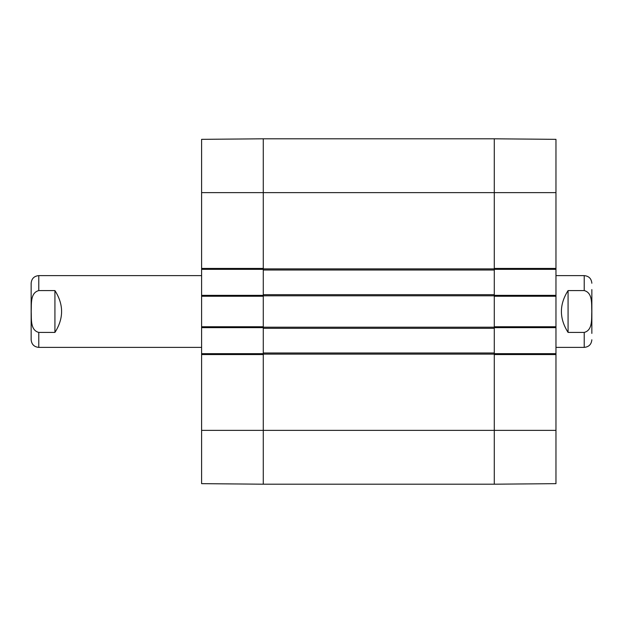 <?xml version="1.0" encoding="UTF-8"?>
<svg xmlns="http://www.w3.org/2000/svg" width="623" height="623" viewBox="0 0 623 623"><rect width="100%" height="100%" fill="white"/><g stroke="black" fill="none" stroke-linecap="round" stroke-linejoin="round"><path stroke-width="0.93" d="M263.28 294.679L263.28 484.196L494.288 484.196L494.288 138.804L494.288 268.435L555.965 268.435L555.965 139.342L494.288 138.804L263.28 138.804L263.28 294.679L494.288 294.679M263.28 352.992L494.288 352.992M263.28 328.321L494.288 328.321M263.28 270.008L494.288 270.008M591.85 333.422L591.85 289.578M568.075 290.583L584.226 290.583C592.948 292.802 591.414 304.421 591.795 311.5C591.414 318.579 592.948 330.198 584.226 332.417L568.075 332.417C559.189 318.47 559.189 304.53 568.075 290.583L568.075 332.417M584.226 332.417L584.226 347.385L555.965 347.385M38.774 290.583L54.925 290.583C63.811 304.53 63.811 318.47 54.925 332.417L38.774 332.417C30.052 330.198 31.586 318.579 31.205 311.5C31.586 304.421 30.052 292.802 38.774 290.583L38.774 275.615C34.14 276.067 31.602 278.606 31.15 283.239L31.15 339.761C31.602 344.394 34.14 346.933 38.774 347.385L201.603 347.385M54.925 290.583L54.925 332.417M494.288 269.338L555.965 269.338L555.965 268.435M555.965 269.338L555.965 295.349L494.288 295.349M494.288 327.651L555.965 327.651L555.965 295.349M555.965 327.651L555.965 353.662L494.288 353.662M555.965 354.565L494.288 354.565L494.288 484.196L555.965 483.658L555.965 353.662M555.965 296.252L494.288 296.252L494.288 326.748L555.965 326.748M201.603 430.368L201.603 483.658L263.28 484.196L263.28 354.565L201.603 354.565L201.603 430.368L555.965 430.368M263.28 353.662L201.603 353.662L201.603 354.565M201.603 353.662L201.603 327.651L263.28 327.651M263.28 295.349L201.603 295.349L201.603 327.651M201.603 295.349L201.603 269.338L263.28 269.338M201.603 268.435L263.28 268.435L263.28 138.804L201.603 139.342L201.603 269.338M201.603 326.748L263.28 326.748L263.28 296.252L201.603 296.252M263.28 354.113L494.288 354.113M263.28 327.2L494.288 327.2M263.28 295.8L494.288 295.8M263.28 268.887L494.288 268.887M201.603 192.632L555.965 192.632M584.226 290.583L584.226 275.615C588.86 276.067 591.398 278.606 591.85 283.239M38.774 332.417L38.774 347.385M584.226 347.385C588.86 346.933 591.398 344.394 591.85 339.761M584.226 275.615L555.965 275.615M38.774 275.615L201.603 275.615"/></g></svg>
